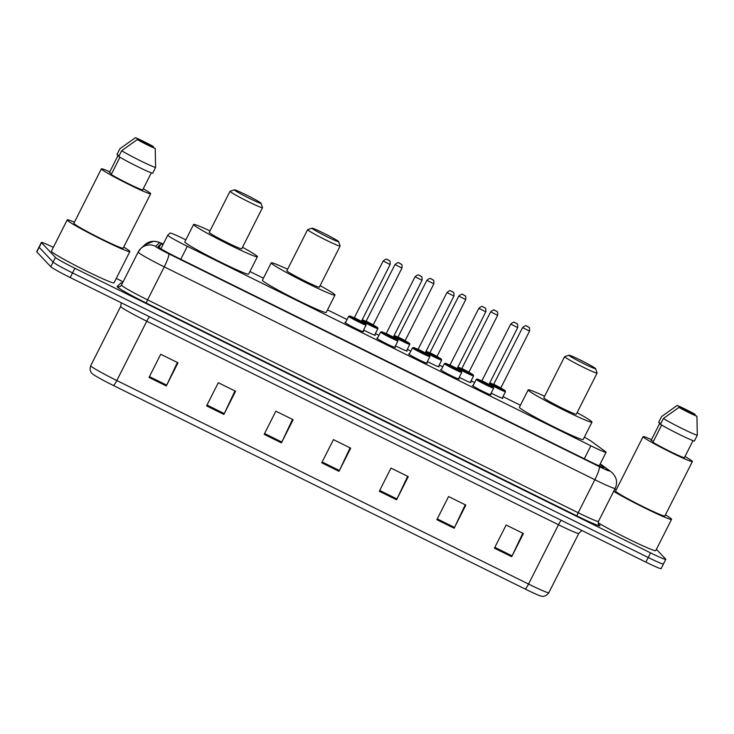 <?xml version="1.0" encoding="UTF-8"?>
<svg xmlns="http://www.w3.org/2000/svg" width="734" height="734" viewBox="0 0 734 734"><rect width="100%" height="100%" fill="white"/><g stroke="black" fill="none" stroke-linecap="round" stroke-linejoin="round"><path stroke-width="1.1" d="M374.78 334.814A10.395 0.578 -153.2 0 1 375.202 335.154A10.395 0.578 -153.2 0 1 375.276 335.291A10.395 0.578 -153.2 0 1 363.605 330.025M406.673 350.586A10.395 0.578 -153.2 0 1 407.095 350.916A10.395 0.578 -153.2 0 1 407.168 351.054A10.395 0.578 -153.2 0 1 395.498 345.787M438.565 366.349A10.395 0.578 -153.2 0 1 438.987 366.688A10.395 0.578 -153.2 0 1 439.06 366.817A10.395 0.578 -153.2 0 1 427.39 361.559M470.457 382.111A10.395 0.578 -153.2 0 1 470.879 382.451A10.395 0.578 -153.2 0 1 470.953 382.588A10.395 0.578 -153.2 0 1 459.282 377.322M502.35 397.874A10.395 0.578 -153.2 0 1 502.772 398.213A10.395 0.578 -153.2 0 1 502.845 398.351A10.395 0.578 -153.2 0 1 491.174 393.085M490.532 394.36A10.395 0.578 -153.2 0 1 490.945 394.699A10.395 0.578 -153.2 0 1 491.018 394.828A10.395 0.578 -153.2 0 1 482.192 391.02A10.395 0.578 -153.2 0 1 472.531 385.589A10.395 0.578 -153.2 0 1 472.457 385.46A10.395 0.578 -153.2 0 1 473.127 385.57M458.64 378.597A10.395 0.578 -153.2 0 1 459.053 378.928A10.395 0.578 -153.2 0 1 459.126 379.065A10.395 0.578 -153.2 0 1 450.3 375.257A10.395 0.578 -153.2 0 1 440.639 369.826A10.395 0.578 -153.2 0 1 440.565 369.688A10.395 0.578 -153.2 0 1 441.235 369.808M362.963 331.3A10.395 0.578 -153.2 0 1 363.376 331.64A10.395 0.578 -153.2 0 1 363.449 331.768A10.395 0.578 -153.2 0 1 354.623 327.96A10.395 0.578 -153.2 0 1 344.962 322.529A10.395 0.578 -153.2 0 1 344.888 322.391A10.395 0.578 -153.2 0 1 345.558 322.51M394.855 347.063A10.395 0.578 -153.2 0 1 395.268 347.402A10.395 0.578 -153.2 0 1 395.342 347.531A10.395 0.578 -153.2 0 1 386.515 343.723A10.395 0.578 -153.2 0 1 376.854 338.291A10.395 0.578 -153.2 0 1 376.781 338.163A10.395 0.578 -153.2 0 1 377.45 338.273M426.748 362.825A10.395 0.578 -153.2 0 1 427.16 363.165A10.395 0.578 -153.2 0 1 427.234 363.302A10.395 0.578 -153.2 0 1 418.408 359.486A10.395 0.578 -153.2 0 1 408.746 354.063A10.395 0.578 -153.2 0 1 408.673 353.926A10.395 0.578 -153.2 0 1 409.343 354.036M185.84 239.844L185.28 239.568A19.497 1.092 26.8 0 0 170.077 233.063L167.756 235.201A19.497 1.092 26.8 0 0 167.747 235.219A19.497 1.092 26.8 0 0 167.875 235.467A19.497 1.092 26.8 0 0 187.326 246.312L590.852 445.795A19.497 1.092 26.8 0 0 606.073 452.272A19.497 1.092 26.8 0 0 605.302 451.493L591.375 441.336A19.497 1.092 26.8 0 0 584.374 437.152M520.415 405.241L502.992 396.626M474.623 382.607L471.1 380.854M442.73 366.835L439.198 365.092M410.838 351.072L407.306 349.329M378.946 335.31L375.413 333.557M347.054 319.538L327.511 309.886M263.433 278.204L249.918 271.516M162.966 244.679A19.497 1.092 26.8 0 0 160.801 244.119L158.085 246.624A19.497 1.092 26.8 0 0 158.067 246.642A19.497 1.092 26.8 0 0 158.195 246.89A19.497 1.092 26.8 0 0 177.646 257.735L588.677 460.924A19.497 1.092 26.8 0 0 603.899 467.402A19.497 1.092 26.8 0 0 603.128 466.622L599.981 464.328M656.416 549.316L665.655 559.097A19.497 1.092 -153.2 0 1 665.793 559.354A19.497 1.092 -153.2 0 1 650.563 552.867L74.886 268.286A19.497 1.092 -153.2 0 1 55.445 257.451L41.508 242.697A19.497 1.092 -153.2 0 1 41.379 242.449A19.497 1.092 -153.2 0 1 53.353 247.349M116.275 278.425L123.128 281.819M663.316 563.73A19.497 1.092 -153.2 0 1 663.453 563.987L661.114 568.621A19.497 1.092 -153.2 0 1 645.883 562.134L70.207 277.553A19.497 1.092 -153.2 0 1 50.765 266.717L36.828 251.964L39.168 247.33A19.497 1.092 -153.2 0 1 39.04 247.083A19.497 1.092 -153.2 0 0 39.168 247.33L53.105 262.084L39.168 247.33L41.508 242.697M70.207 277.553L72.547 272.92A19.497 1.092 -153.2 0 1 53.105 262.084A19.497 1.092 -153.2 0 0 72.547 272.92L648.223 557.501L72.547 272.92L74.886 268.286M663.453 563.987A19.497 1.092 -153.2 0 1 648.223 557.501A19.497 1.092 -153.2 0 0 663.453 563.987L665.793 559.354M522.791 533.233L512.103 555.886A5.202 0.798 116.3 0 1 511.708 556.702L523.406 533.535L506.139 525.003L494.432 548.17L511.708 556.702M465.228 504.781L454.529 527.434A5.202 0.798 116.3 0 1 454.135 528.241L465.833 505.084L448.566 496.542L436.868 519.709L454.135 528.241M407.654 476.32L396.966 498.973A5.202 0.798 116.3 0 1 396.571 499.79L408.269 476.623L391.002 468.09L379.294 491.248L396.571 499.79M177.389 362.495L166.701 385.139A5.202 0.798 116.3 0 1 166.297 385.956L177.995 362.789L160.728 354.256L149.03 377.423L166.297 385.956M234.953 390.947L224.265 413.6A5.202 0.798 116.3 0 1 223.87 414.416L235.568 391.25L218.301 382.717L206.593 405.874L223.87 414.416M292.527 419.408L281.828 442.061A5.202 0.798 116.3 0 1 281.434 442.868L293.132 419.71L275.865 411.168L264.167 434.335L281.434 442.868M350.09 447.868L339.402 470.512A5.202 0.798 116.3 0 1 338.998 471.329L350.705 448.162L333.429 439.629L321.731 462.796L338.998 471.329M525.205 589.063A6.496 0.991 -63.7 0 0 528.535 584.053A25.993 1.45 26.8 0 0 548.83 592.705C545.371 597.659 541.022 596.146 541.389 596.182A21.314 1.193 -153.2 0 1 525.205 589.063L113.476 385.534A21.314 1.193 -153.2 0 1 92.328 373.789A21.314 1.193 -153.2 0 1 92.218 373.679M36.828 251.964A19.497 1.092 -153.2 0 1 36.7 251.716L41.379 242.449M123.725 247.11A35.085 1.954 -153.2 0 1 129.615 251.101A35.085 1.954 -153.2 0 1 129.845 251.551A35.085 1.954 -153.2 0 1 100.044 238.688A35.085 1.954 -153.2 0 1 67.436 220.365A35.085 1.954 -153.2 0 1 67.207 219.916A35.085 1.954 -153.2 0 1 74.418 222.2M129.845 251.551L114.045 282.829A35.085 1.954 -153.2 0 1 84.254 269.965A35.085 1.954 -153.2 0 1 51.646 251.643A35.085 1.954 -153.2 0 1 51.408 251.184L67.207 219.916M143.277 188.748A27.617 1.541 -153.2 0 1 150.488 193.391A27.617 1.541 -153.2 0 1 150.672 193.748A27.617 1.541 -153.2 0 1 127.221 183.628A27.617 1.541 -153.2 0 1 101.558 169.205A27.617 1.541 -153.2 0 1 101.375 168.848A27.617 1.541 -153.2 0 1 109.788 171.829M150.672 193.748L123.174 248.184A27.617 1.541 -153.2 0 1 99.723 238.064A27.617 1.541 -153.2 0 1 74.061 223.641A27.617 1.541 -153.2 0 1 73.877 223.283L101.375 168.848M111.641 173.683L109.412 172.582L118.192 155.204L116.935 154.58L119.862 148.791L135.432 137.68A12.992 0.725 -153.2 0 1 153.406 146.561L135.432 137.68M119.954 157.232L111.229 174.499A19.497 1.092 -153.2 0 0 128.202 183.601A19.497 1.092 -153.2 0 0 142.625 190.023L151.314 172.829M155.223 148.479A12.992 0.725 -153.2 0 1 137.249 139.598L155.223 148.479L155.59 167.48A20.791 1.165 -153.2 0 1 140.047 160.59A20.791 1.165 -153.2 0 1 121.67 150.709L118.752 156.507A20.791 1.165 -153.2 0 0 137.12 166.389A20.791 1.165 -153.2 0 0 152.663 173.27L155.59 167.48M137.249 139.598L121.67 150.709M260.965 203.135A14.946 0.835 -153.2 0 1 261.065 203.281A14.946 0.835 -153.2 0 1 248.743 198.033A14.946 0.835 -153.2 0 1 234.485 190.042A14.946 0.835 -153.2 0 1 234.421 189.822A14.946 0.835 -153.2 0 1 247.45 195.519A14.946 0.835 -153.2 0 1 260.965 203.135M261.065 203.281L262.497 207.63A18.194 1.018 -153.2 0 1 262.497 207.694A18.194 1.018 -153.2 0 1 247.046 201.024A18.194 1.018 -153.2 0 1 230.146 191.519A18.194 1.018 -153.2 0 1 230.017 191.28A18.194 1.018 -153.2 0 1 230.072 191.244L234.421 189.822M230.017 191.28L209.254 232.403A18.194 1.018 26.8 0 0 209.373 232.632A18.194 1.018 26.8 0 0 226.283 242.137A18.194 1.018 26.8 0 0 241.734 248.808L262.497 207.694M242.504 247.275A35.737 1.991 -153.2 0 1 257.157 256.258A35.737 1.991 -153.2 0 1 257.395 256.716A35.737 1.991 -153.2 0 1 227.045 243.615A35.737 1.991 -153.2 0 1 193.831 224.953A35.737 1.991 -153.2 0 1 193.593 224.485A35.737 1.991 -153.2 0 1 210.025 230.871M257.395 256.716L248.615 274.085A35.737 1.991 -153.2 0 1 218.264 260.983A35.737 1.991 -153.2 0 1 185.051 242.321A35.737 1.991 -153.2 0 1 184.812 241.862L193.593 224.485M338.567 241.495A14.946 0.835 -153.2 0 1 338.668 241.642A14.946 0.835 -153.2 0 1 326.346 236.394A14.946 0.835 -153.2 0 1 312.088 228.402A14.946 0.835 -153.2 0 1 312.023 228.182A14.946 0.835 -153.2 0 1 325.052 233.88A14.946 0.835 -153.2 0 1 338.567 241.495M338.668 241.642L340.099 245.991A18.194 1.018 -153.2 0 1 340.099 246.055A18.194 1.018 -153.2 0 1 324.648 239.385A18.194 1.018 -153.2 0 1 307.739 229.88A18.194 1.018 -153.2 0 1 307.619 229.641A18.194 1.018 -153.2 0 1 307.674 229.604L312.023 228.182M307.619 229.641L286.856 270.763A18.194 1.018 26.8 0 0 286.976 270.993A18.194 1.018 26.8 0 0 303.885 280.498A18.194 1.018 26.8 0 0 319.336 287.168L340.099 246.055M320.107 285.636A35.737 1.991 -153.2 0 1 334.759 294.618A35.737 1.991 -153.2 0 1 334.988 295.077A35.737 1.991 -153.2 0 1 304.647 281.975A35.737 1.991 -153.2 0 1 271.433 263.313A35.737 1.991 -153.2 0 1 271.195 262.845A35.737 1.991 -153.2 0 1 287.627 269.231M334.988 295.077L326.217 312.455A35.737 1.991 -153.2 0 1 295.866 299.344A35.737 1.991 -153.2 0 1 262.653 280.682A35.737 1.991 -153.2 0 1 262.414 280.223L271.195 262.845M595.549 368.532A14.946 0.835 -153.2 0 1 595.65 368.67A14.946 0.835 -153.2 0 1 583.328 363.431A14.946 0.835 -153.2 0 1 569.07 355.439A14.946 0.835 -153.2 0 1 569.006 355.219A14.946 0.835 -153.2 0 1 582.034 360.917A14.946 0.835 -153.2 0 1 595.549 368.532M595.65 368.67L597.081 373.019A18.194 1.018 -153.2 0 1 597.081 373.083A18.194 1.018 -153.2 0 1 581.631 366.413A18.194 1.018 -153.2 0 1 564.721 356.917A18.194 1.018 -153.2 0 1 564.602 356.678A18.194 1.018 -153.2 0 1 564.657 356.641L569.006 355.219M564.602 356.678L543.839 397.791A18.194 1.018 26.8 0 0 543.958 398.03A18.194 1.018 26.8 0 0 560.868 407.535A18.194 1.018 26.8 0 0 576.318 414.205L597.081 373.083M577.089 412.673A35.737 1.991 -153.2 0 1 591.732 421.646A35.737 1.991 -153.2 0 1 591.971 422.114A35.737 1.991 -153.2 0 1 561.629 409.012A35.737 1.991 -153.2 0 1 528.416 390.35A35.737 1.991 -153.2 0 1 528.177 389.882A35.737 1.991 -153.2 0 1 544.61 396.259M591.971 422.114L583.2 439.483A35.737 1.991 -153.2 0 1 552.849 426.381A35.737 1.991 -153.2 0 1 519.635 407.719A35.737 1.991 -153.2 0 1 519.397 407.26L528.177 389.882M665.435 514.892A35.085 1.954 -153.2 0 1 671.326 518.892A35.085 1.954 -153.2 0 1 671.555 519.342A35.085 1.954 -153.2 0 1 648.452 509.772A35.085 1.954 -153.2 0 1 613.67 491.321M671.555 519.342L655.765 550.61A35.085 1.954 -153.2 0 1 632.901 541.16A35.085 1.954 -153.2 0 1 598.146 522.755M684.987 456.53A27.617 1.541 -153.2 0 1 692.199 461.181A27.617 1.541 -153.2 0 1 692.382 461.539A27.617 1.541 -153.2 0 1 668.931 451.41A27.617 1.541 -153.2 0 1 643.268 436.996A27.617 1.541 -153.2 0 1 643.085 436.638A27.617 1.541 -153.2 0 1 651.508 439.62M692.382 461.539L664.885 515.974A27.617 1.541 -153.2 0 1 641.433 505.845A27.617 1.541 -153.2 0 1 615.771 491.431A27.617 1.541 -153.2 0 1 615.587 491.074L643.085 436.638M653.352 441.464L651.131 440.363L659.903 422.995L658.646 422.371L661.573 416.582L677.143 405.462A12.992 0.725 -153.2 0 1 695.126 414.352L677.143 405.462M661.664 425.023L652.939 442.29A19.497 1.092 -153.2 0 0 669.913 451.392A19.497 1.092 -153.2 0 0 684.345 457.805L693.024 440.62M614.652 489.385A35.085 1.954 -153.2 0 1 616.129 489.991M696.933 416.27A12.992 0.725 -153.2 0 1 678.959 407.388L696.933 416.27L697.3 435.262A20.791 1.165 -153.2 0 1 681.758 428.381A20.791 1.165 -153.2 0 1 663.38 418.499L660.462 424.289A20.791 1.165 -153.2 0 0 678.831 434.17A20.791 1.165 -153.2 0 0 694.373 441.061L697.3 435.262M678.959 407.388L663.38 418.499M180.775 259.276L187.326 246.312M584.301 458.759L590.852 445.795M163.287 244.037A12.992 0.725 26.8 0 0 159.553 242.706L155.617 246.33A12.992 0.725 26.8 0 0 155.691 246.514A12.992 0.725 26.8 0 0 168.655 253.744L599.265 466.604A12.992 0.725 26.8 0 0 609.321 470.76A12.992 0.725 26.8 0 0 608.899 470.411L600.146 464.026M608.899 470.411A12.992 12.285 126.1 0 1 610.706 471.494L612.918 473.421L615.395 477.1C617.019 480.889 616.936 484.651 615.156 488.367A25.993 1.45 -153.2 0 1 594.861 479.724L164.26 266.864A25.993 1.45 -153.2 0 1 138.322 252.404A25.993 1.45 -153.2 0 1 138.157 252.065A25.993 1.45 -153.2 0 1 138.175 252.046A12.992 12.973 -132.6 0 1 140.965 248.358L138.157 252.065L121.477 285.076A25.993 1.45 26.8 0 0 121.477 285.076A25.993 1.45 26.8 0 0 121.651 285.416A25.993 1.45 26.8 0 0 147.58 299.867L578.19 512.736A25.993 1.45 26.8 0 0 598.485 521.379C598.311 524.113 598.43 525.223 598.843 524.709L598.311 524.296M598.66 524.489L598.77 524.562A29.241 1.633 -153.2 0 1 577.089 516.011L146.479 303.151A3.248 0.495 116.3 0 1 147.58 299.867L164.26 266.864A12.992 1.982 -63.7 0 0 168.655 253.744M146.479 303.151A29.241 1.633 -153.2 0 1 117.312 286.884A29.241 1.633 -153.2 0 1 117.137 286.48L121.073 282.856A29.241 1.633 -153.2 0 1 122.495 283.058M55.445 257.451L50.765 266.717M650.563 552.867L645.883 562.134M599.265 466.604A12.992 1.982 -63.7 0 1 594.861 479.724L578.19 512.736A3.248 0.495 116.3 0 0 577.089 516.011M122.422 283.205A3.248 3.239 47.4 0 1 121.073 282.856M121.468 285.104A3.248 3.239 47.4 0 1 117.137 286.48M159.553 242.706A12.992 12.973 -132.6 0 0 144.901 244.734L140.965 248.358A12.992 12.973 -132.6 0 1 155.617 246.33M159.058 247.578L160.801 244.119M602.807 467.246L603.128 466.622M561.235 520.287A6.496 0.991 -63.7 0 0 558.491 524.755L146.763 321.226A25.993 1.45 -153.2 0 1 120.835 306.775A25.993 1.45 -153.2 0 1 120.66 306.436A25.993 1.45 -153.2 0 1 120.679 306.408M581.842 530.471L578.787 533.407A25.993 1.45 -153.2 0 1 558.491 524.755L528.535 584.053L116.807 380.524A6.496 0.991 116.3 0 1 113.476 385.534M90.722 365.706A25.993 1.45 26.8 0 0 90.704 365.734A25.993 1.45 26.8 0 0 90.878 366.073A25.993 1.45 26.8 0 0 116.807 380.524L146.763 321.226A6.496 0.991 -63.7 0 1 149.516 316.758M339.402 470.512L322.143 461.989M281.828 442.061L264.57 433.528M224.265 413.6L207.006 405.067M166.701 385.139L149.433 376.615M396.966 498.973L379.707 490.44M454.529 527.434L437.271 518.901M512.103 555.886L494.844 547.362M348.751 316.446A9.744 0.541 -153.2 0 1 348.687 316.317L349.824 316.024L354.384 317.95A9.102 0.505 26.8 0 0 349.623 316.152A9.102 0.505 26.8 0 0 358.697 321.208A9.102 0.505 26.8 0 0 365.743 324.116A9.102 0.505 26.8 0 0 361.394 321.492L365.642 324.006L366.082 325.107A9.744 0.541 -153.2 0 1 357.807 321.529A9.744 0.541 -153.2 0 1 348.751 316.446M361.504 321.96L353.65 318.143M354.55 317.785L361.449 321.308L361.532 321.997M390.093 264.506L383.212 261.038M388.681 260.194L387.524 259.625L388.681 260.194M394.672 347.421L397.975 340.87A9.744 0.541 -153.2 0 1 389.699 337.301A9.744 0.541 -153.2 0 1 380.643 332.208A9.744 0.541 -153.2 0 1 380.579 332.08L381.717 331.786L386.277 333.713M386.267 333.722A9.102 0.505 26.8 0 0 381.515 331.915A9.102 0.505 26.8 0 0 390.589 336.97A9.102 0.505 26.8 0 0 397.635 339.879A9.102 0.505 26.8 0 0 393.286 337.264L397.534 339.769L397.975 340.87M393.396 337.723L385.543 333.906M386.442 333.548L393.341 337.08L393.424 337.768M421.986 280.278L415.105 276.801M420.573 275.956L419.417 275.388L420.573 275.956M412.536 347.971A9.744 0.541 -153.2 0 1 412.471 347.852L413.609 347.549L418.169 349.485A9.102 0.505 26.8 0 0 413.407 347.677A9.102 0.505 26.8 0 0 422.481 352.742A9.102 0.505 26.8 0 0 429.528 355.651A9.102 0.505 26.8 0 0 425.179 353.026L429.427 355.54L429.867 356.641A9.744 0.541 -153.2 0 1 421.591 353.063A9.744 0.541 -153.2 0 1 412.536 347.971M418.334 349.32L425.234 352.843L425.491 353.66L417.435 349.668M453.878 296.041L446.997 292.563M452.465 291.719L451.309 291.15L452.465 291.719M458.456 378.955L461.759 372.404A9.744 0.541 -153.2 0 1 453.484 368.826A9.744 0.541 -153.2 0 1 444.428 363.743A9.744 0.541 -153.2 0 1 444.364 363.614L445.501 363.321L450.061 365.248M450.052 365.248A9.102 0.505 26.8 0 0 445.299 363.449A9.102 0.505 26.8 0 0 454.374 368.505A9.102 0.505 26.8 0 0 461.42 371.413A9.102 0.505 26.8 0 0 457.071 368.789L461.319 371.303L461.759 372.404M457.181 369.257L449.327 365.44M450.226 365.082L457.126 368.606L457.209 369.294M485.77 311.803L478.889 308.335M484.357 307.491L483.201 306.922L484.357 307.491M490.349 394.718L493.652 388.167A9.744 0.541 -153.2 0 1 485.376 384.598A9.744 0.541 -153.2 0 1 476.32 379.506A9.744 0.541 -153.2 0 1 476.256 379.377L477.394 379.083L481.954 381.01M481.954 381.019A9.102 0.505 26.8 0 0 477.192 379.212A9.102 0.505 26.8 0 0 486.266 384.267A9.102 0.505 26.8 0 0 493.312 387.176A9.102 0.505 26.8 0 0 488.963 384.561L493.211 387.066L493.652 388.167M489.073 385.02L481.22 381.203M482.119 380.845L489.018 384.377L489.101 385.066M517.663 327.575L510.781 324.098M516.25 323.254L515.094 322.685L516.25 323.254M373.221 325.015L377.744 327.768L377.909 328.63A9.744 0.541 -153.2 0 1 371.395 325.924A9.744 0.541 -153.2 0 1 361.724 320.776M362.046 320.125A9.102 0.505 26.8 0 0 371.652 325.281A9.102 0.505 26.8 0 0 377.56 327.639A9.102 0.505 26.8 0 0 373.211 325.015M373.331 325.483L365.477 321.657M366.376 321.308L373.276 324.832L373.358 325.52M401.92 268.029L395.039 264.552M399.351 263.139L400.498 263.708L399.351 263.139M366.202 321.474A9.102 0.505 26.8 0 0 362.247 319.749L366.202 321.474M393.938 335.897A9.102 0.505 26.8 0 0 403.544 341.044A9.102 0.505 26.8 0 0 409.453 343.402A9.102 0.505 26.8 0 0 405.113 340.778L409.636 343.53L409.801 344.393A9.744 0.541 -153.2 0 1 403.287 341.686A9.744 0.541 -153.2 0 1 393.617 336.539M405.223 341.246L397.369 337.429M398.268 337.071L405.168 340.594L405.251 341.282M433.812 283.792L426.931 280.324M431.243 278.911L432.39 279.48L431.243 278.911M394.14 335.502L398.094 337.236A9.102 0.505 26.8 0 0 394.14 335.511M425.83 351.659A9.102 0.505 26.8 0 0 435.436 356.807A9.102 0.505 26.8 0 0 441.345 359.165A9.102 0.505 26.8 0 0 437.005 356.55L440.859 358.779L441.694 360.155A9.744 0.541 -153.2 0 1 435.179 357.449A9.744 0.541 -153.2 0 1 425.509 352.302M437.115 357.008L429.262 353.192M430.161 352.834L437.06 356.366L437.143 357.045M465.705 299.564L458.823 296.086M463.136 294.673L464.283 295.242L463.136 294.673M429.986 353.008A9.102 0.505 26.8 0 0 426.032 351.274L429.986 352.999M457.722 367.422A9.102 0.505 26.8 0 0 467.329 372.578A9.102 0.505 26.8 0 0 473.237 374.936A9.102 0.505 26.8 0 0 468.898 372.312L472.751 374.542L473.586 375.927A9.744 0.541 -153.2 0 1 467.072 373.211A9.744 0.541 -153.2 0 1 457.401 368.073M469.008 372.78L461.154 368.954M462.053 368.606L468.953 372.129L469.035 372.817M497.597 315.326L490.716 311.849M495.028 310.436L496.175 311.005L495.028 310.436M461.879 368.771A9.102 0.505 26.8 0 0 457.924 367.037L461.879 368.771M489.615 383.194A9.102 0.505 26.8 0 0 499.221 388.341A9.102 0.505 26.8 0 0 505.13 390.699A9.102 0.505 26.8 0 0 500.79 388.075L505.313 390.827L505.478 391.69A9.744 0.541 -153.2 0 1 498.964 388.983A9.744 0.541 -153.2 0 1 489.294 383.836M493.945 384.368L500.845 387.891L501.102 388.708L493.046 384.726M529.489 331.089L522.608 327.621M526.92 326.208L528.067 326.777L526.92 326.208M489.817 382.799L493.771 384.533A9.102 0.505 26.8 0 0 489.817 382.809M160.902 248.771L167.747 235.219M599.219 465.851L606.073 452.272M615.156 488.367L598.485 521.379M120.798 285.976L121.477 285.076M610.706 471.494L600.229 463.851M163.306 244L158.25 241.991L153.755 241.275L144.901 244.734M92.328 373.789L91.915 373.377C92.456 373.9 88.842 371.487 90.704 365.734L120.66 306.436L121.303 302.812M548.83 592.705L578.787 533.407M354.072 318.189L383.157 261.047C387.359 257.451 386.809 260.093 387.653 259.643L389.58 260.854C390.103 260.607 390.286 261.845 390.121 264.561L361.449 321.308M348.687 316.317L345.375 322.868M366.082 325.107L362.779 331.658M385.965 333.961L415.049 276.81C419.252 273.213 418.701 275.865 419.545 275.406L421.472 276.617C421.995 276.379 422.178 277.608 422.013 280.324L393.341 337.08M380.579 332.08L377.267 338.631M417.857 349.723L446.942 292.572C451.144 288.976 450.593 291.627 451.438 291.178L453.364 292.389C453.896 292.141 454.071 293.371 453.906 296.096L425.234 352.843M412.471 347.852L409.159 354.403M429.867 356.641L426.564 363.192M449.749 365.486L478.834 308.344C483.036 304.748 482.486 307.39 483.33 306.94L485.257 308.152C485.789 307.904 485.963 309.142 485.798 311.858L457.126 368.606M444.364 363.614L441.051 370.165M481.642 381.258L510.726 324.107C514.929 320.51 514.378 323.162 515.222 322.703L517.149 323.914C517.681 323.666 517.855 324.905 517.69 327.621L489.018 384.377M476.256 379.377L472.944 385.928M365.89 321.712L394.984 264.561C399.498 260.799 398.59 263.781 399.379 263.121L401.397 264.378C401.929 264.13 402.113 265.359 401.948 268.075L373.276 324.832M377.909 328.63L374.606 335.172M397.782 337.475L426.876 280.333C431.39 276.571 430.482 279.544 431.271 278.883L433.289 280.14C433.822 279.893 434.005 281.131 433.84 283.847L405.168 340.594M409.801 344.393L406.498 350.944M429.674 353.247L458.768 296.096C463.282 292.334 462.374 295.307 463.163 294.646L465.182 295.903C465.714 295.655 465.897 296.894 465.732 299.61L437.06 356.366M441.694 360.155L438.391 366.706M461.567 369.009L490.661 311.858C495.175 308.096 494.266 311.078 495.055 310.418L497.074 311.675C497.606 311.427 497.79 312.656 497.624 315.372L468.953 372.129M473.586 375.927L470.283 382.469M493.459 384.772L522.553 327.63C527.067 323.868 526.159 326.841 526.948 326.18L528.966 327.437C529.498 327.19 529.682 328.428 529.517 331.144L500.845 387.891M505.478 391.69L502.175 398.241"/></g></svg>
